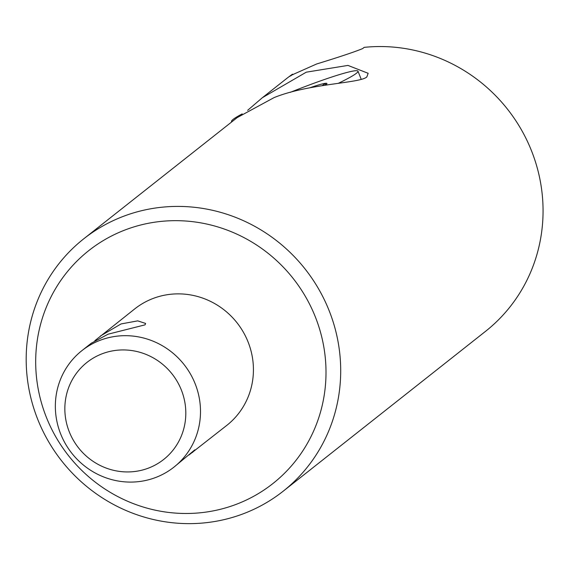 <?xml version="1.0" encoding="UTF-8"?>
<svg xmlns="http://www.w3.org/2000/svg" width="571" height="571" viewBox="0 0 571 571"><rect width="100%" height="100%" fill="white"/><g stroke="black" fill="none" stroke-linecap="round" stroke-linejoin="round"><path stroke-width="0.86" d="M283.145 491.231A160.836 154.984 51.7 0 1 242.725 513.993A160.836 154.984 51.7 0 1 48.285 441.147A160.836 154.984 51.7 0 1 83.737 238.821A160.836 154.984 51.7 0 1 124.157 216.052A160.836 154.984 51.7 0 1 318.597 288.897A160.836 154.984 51.7 0 1 283.145 491.231L485.507 331.358A160.836 154.984 -128.3 0 0 529.888 146.875A160.836 154.984 -128.3 0 0 364.198 47.364L362.642 48.592C354.784 51.847 339.459 56.972 316.662 63.973L290.932 75.408L289.882 76.328M83.737 238.821L237.158 117.619L274.116 97.591C308.59 83.516 360.23 83.323 366.839 76.942L368.145 73.295L347.975 65.415L306.284 72.174L262.396 97.677L247.636 110.339M262.396 97.677L286.1 78.955A160.836 154.984 -128.3 0 1 292.488 74.173L292.916 74.744M292.488 74.173L291.074 75.757M235.573 504.586A148.467 143.064 51.7 0 1 46.394 417.344A148.467 143.064 51.7 0 1 126.127 229.563A148.467 143.064 51.7 0 1 315.299 316.805A148.467 143.064 51.7 0 1 235.573 504.586M189.03 454.944L226.865 425.324A74.23 71.532 -128.3 0 0 243.225 331.937A74.23 71.532 -128.3 0 0 153.485 298.319A74.23 71.532 -128.3 0 0 134.835 308.825L94.836 340.694M192.52 452.453L194.818 449.848L173.941 467.135A74.23 71.532 51.7 0 1 155.283 477.642A74.23 71.532 51.7 0 1 65.544 444.017A74.23 71.532 51.7 0 1 81.91 350.637A74.23 71.532 51.7 0 1 100.56 340.13A74.23 71.532 51.7 0 1 190.3 373.748A74.23 71.532 51.7 0 1 173.941 467.135M81.91 350.637L91.346 343.178L108.083 334.185L145.07 324.842L145.626 323.45L137.732 320.866L121.059 323.935L100.489 335.962M102.53 353.642A61.861 59.612 51.7 0 1 181.35 389.986A61.861 59.612 51.7 0 1 148.132 468.234A61.861 59.612 51.7 0 1 69.305 431.883A61.861 59.612 51.7 0 1 102.53 353.642M290.275 92.345A68.049 5.375 158.3 0 1 357.981 71.182A68.049 5.375 158.3 0 1 356.383 73.295A68.049 5.375 158.3 0 1 338.396 83.287M231.862 121.801A68.049 5.375 158.3 0 1 231.533 121.502A68.049 5.375 158.3 0 1 233.132 119.382A68.049 5.375 158.3 0 1 242.211 113.879M325.499 85.072A34.638 2.741 -21.7 0 0 326.134 84.608A34.638 2.741 -21.7 0 0 326.776 84.001A34.638 2.741 -21.7 0 0 325.563 83.309A34.638 2.741 -21.7 0 0 310.082 87.698M322.244 85.571L325.563 83.309L325.284 85.108M231.705 121.923L231.533 121.502M361.265 79.433L357.981 71.182"/></g></svg>
